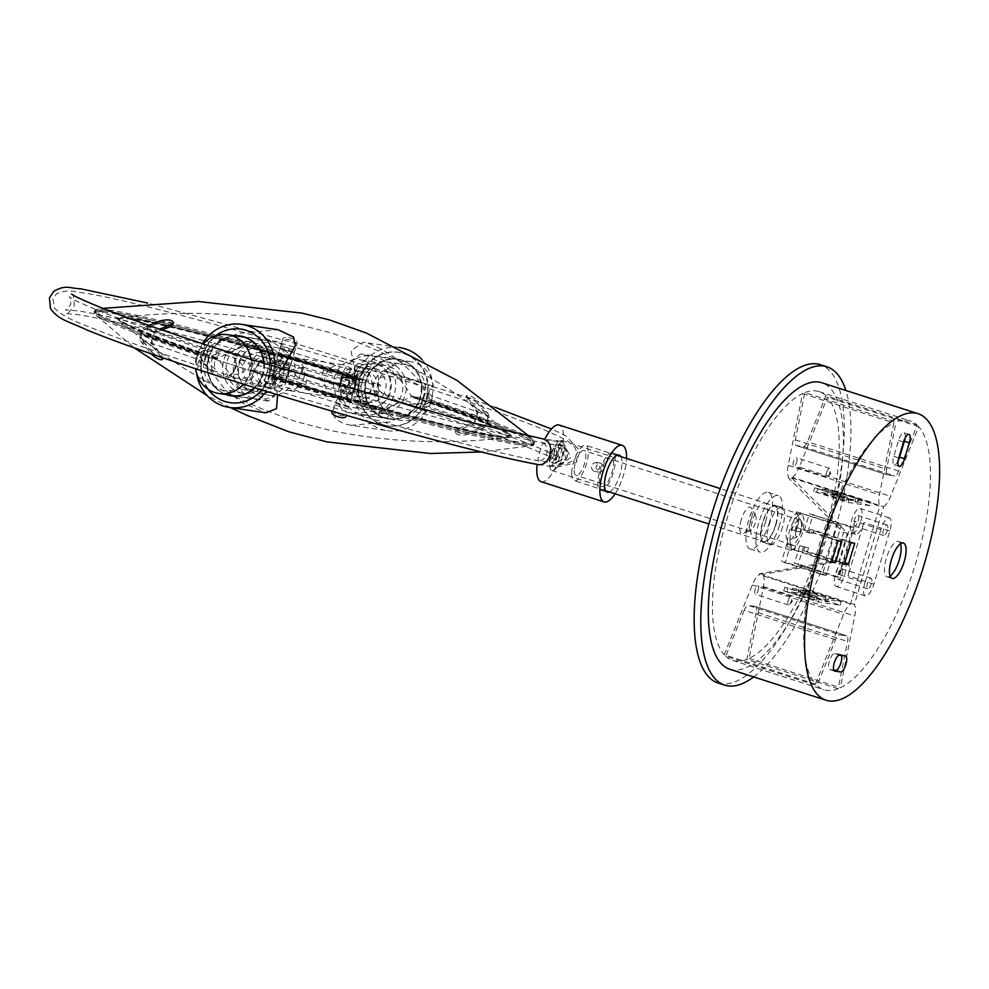 <?xml version="1.0" encoding="UTF-8"?>
<svg xmlns="http://www.w3.org/2000/svg" width="989" height="989" viewBox="0 0 989 989"><rect width="100%" height="100%" fill="white"/><g stroke="black" fill="none" stroke-linecap="round" stroke-linejoin="round"><path stroke-width="0.74" stroke-dasharray="4.95 3.71" d="M796.293 529.004A7.702 2.658 -72.2 0 1 801.98 522.674A7.702 2.658 -72.2 0 1 801.486 530.203A7.702 2.658 -72.2 0 1 797.493 536.607A7.702 2.658 -72.2 0 1 796.293 529.004M787.504 526.544A13.933 4.809 107.8 0 0 789.667 540.315A13.933 4.809 107.8 0 0 797.134 527.965A13.933 4.809 107.8 0 0 797.789 515.096A13.933 4.809 107.8 0 0 787.504 526.544M750.045 522.204A7.702 2.658 -72.2 0 1 755.732 515.875A7.702 2.658 -72.2 0 1 755.237 523.404A7.702 2.658 -72.2 0 1 751.244 529.807A7.702 2.658 -72.2 0 1 750.045 522.204M741.256 519.744A13.933 4.809 107.8 0 0 743.419 533.528A13.933 4.809 107.8 0 0 750.886 521.166A13.933 4.809 107.8 0 0 751.541 508.297A13.933 4.809 107.8 0 0 741.256 519.744M775.932 524.85A19.508 6.738 107.8 0 0 775.166 505.292A19.508 6.738 107.8 0 0 762.779 521.796A19.508 6.738 107.8 0 0 763.211 542.417A19.508 6.738 107.8 0 0 775.932 524.85M782.571 526.976A19.508 6.738 -72.2 0 1 769.85 544.556A19.508 6.738 -72.2 0 1 769.417 523.923A19.508 6.738 -72.2 0 1 781.804 507.419A19.508 6.738 -72.2 0 1 782.571 526.976M717.977 682.991A167.178 57.733 107.8 0 0 827.002 532.354A167.178 57.733 107.8 0 0 820.413 364.706M753.68 676.933A167.178 57.733 107.8 0 0 833.64 534.48A167.178 57.733 107.8 0 0 845.879 390.47M775.611 524.8A18.581 6.416 -72.2 0 1 763.496 541.539A18.581 6.416 -72.2 0 1 763.088 521.883A18.581 6.416 -72.2 0 1 774.881 506.17A18.581 6.416 -72.2 0 1 775.611 524.8M765.659 521.599A18.581 6.416 107.8 0 0 764.93 502.968A18.581 6.416 107.8 0 0 753.124 518.681A18.581 6.416 107.8 0 0 753.544 538.337A18.581 6.416 107.8 0 0 765.659 521.599M779.468 525.369A29.719 10.261 -72.2 0 1 760.084 552.146A29.719 10.261 -72.2 0 1 759.416 520.709A29.719 10.261 -72.2 0 1 778.294 495.563A29.719 10.261 -72.2 0 1 779.468 525.369M769.516 522.155A29.719 10.261 -72.2 0 1 750.132 548.944A29.719 10.261 -72.2 0 1 749.464 517.507A29.719 10.261 -72.2 0 1 768.342 492.361A29.719 10.261 -72.2 0 1 769.516 522.155M574.164 470.282A13.005 4.488 107.8 0 0 576.031 475.35A13.005 4.488 107.8 0 0 584.289 464.348A13.005 4.488 107.8 0 0 583.992 450.588A13.005 4.488 107.8 0 0 577.712 456.708A13.005 4.488 107.8 0 0 574.164 470.282M789.902 539.722A13.005 4.488 -72.2 0 1 793.45 526.136A13.005 4.488 -72.2 0 1 799.73 520.016A13.005 4.488 -72.2 0 1 800.014 533.776A13.005 4.488 -72.2 0 1 791.756 544.778A13.005 4.488 -72.2 0 1 789.902 539.722M571.667 473.422A18.581 6.416 107.8 0 0 574.325 480.654A18.581 6.416 107.8 0 0 586.118 464.929A18.581 6.416 107.8 0 0 585.698 445.285A18.581 6.416 107.8 0 0 576.723 454.025A18.581 6.416 107.8 0 0 571.667 473.422M787.392 542.85A18.581 6.416 107.8 0 0 790.05 550.082A18.581 6.416 107.8 0 0 801.844 534.369A18.581 6.416 107.8 0 0 801.436 514.713A18.581 6.416 107.8 0 0 792.461 523.453A18.581 6.416 107.8 0 0 787.392 542.85M239.585 392.472A26.011 24.366 -81.6 0 0 243.269 393.325A26.011 24.366 -81.6 0 0 270.788 373.125A26.011 24.366 -81.6 0 0 254.507 342.726A26.011 24.366 -81.6 0 0 250.835 341.873A26.011 24.366 -81.6 0 0 223.304 362.073A26.011 24.366 -81.6 0 0 239.585 392.472M240.648 388.924A22.29 20.88 98.4 0 1 226.704 362.864A22.29 20.88 98.4 0 1 250.291 345.544A22.29 20.88 98.4 0 1 253.444 346.274A22.29 20.88 98.4 0 1 267.401 372.334A22.29 20.88 98.4 0 1 243.801 389.654A22.29 20.88 98.4 0 1 240.648 388.924M252.207 390.618A22.29 20.88 98.4 0 1 238.262 364.558A22.29 20.88 98.4 0 1 261.85 347.238A22.29 20.88 98.4 0 1 265.003 347.98A22.29 20.88 98.4 0 1 278.96 374.04A22.29 20.88 98.4 0 1 255.372 391.347A22.29 20.88 98.4 0 1 252.207 390.618M253.814 385.29A16.714 15.663 98.4 0 1 243.343 365.745A16.714 15.663 98.4 0 1 261.047 352.752A16.714 15.663 98.4 0 1 263.408 353.308A16.714 15.663 98.4 0 1 273.866 372.853A16.714 15.663 98.4 0 1 256.176 385.834A16.714 15.663 98.4 0 1 253.814 385.29M267.945 387.367A16.714 15.663 98.4 0 1 257.474 367.821A16.714 15.663 98.4 0 1 275.177 354.828A16.714 15.663 98.4 0 1 277.538 355.385A16.714 15.663 98.4 0 1 288.009 374.93A16.714 15.663 98.4 0 1 270.306 387.911A16.714 15.663 98.4 0 1 267.945 387.367M265.806 394.475A24.144 22.623 98.4 0 1 250.699 366.239A24.144 22.623 98.4 0 1 276.252 347.485A24.144 22.623 98.4 0 1 279.664 348.276A24.144 22.623 98.4 0 1 294.784 376.512A24.144 22.623 98.4 0 1 269.231 395.266A24.144 22.623 98.4 0 1 265.806 394.475M254.247 392.769A24.144 22.623 98.4 0 1 239.128 364.545A24.144 22.623 98.4 0 1 264.693 345.779A24.144 22.623 98.4 0 1 268.106 346.583A24.144 22.623 98.4 0 1 283.225 374.806A24.144 22.623 98.4 0 1 257.672 393.573A24.144 22.623 98.4 0 1 254.247 392.769M252.652 398.097A29.719 27.853 98.4 0 1 234.047 363.359A29.719 27.853 98.4 0 1 265.497 340.265A29.719 27.853 98.4 0 1 269.713 341.254A29.719 27.853 98.4 0 1 288.306 375.993A29.719 27.853 98.4 0 1 256.856 399.086A29.719 27.853 98.4 0 1 252.652 398.097M374.472 412.289A26.011 24.366 98.4 0 1 358.191 381.89A26.011 24.366 98.4 0 1 385.722 361.69A26.011 24.366 98.4 0 1 389.394 362.555A26.011 24.366 98.4 0 1 405.675 392.954A26.011 24.366 98.4 0 1 378.157 413.155A26.011 24.366 98.4 0 1 374.472 412.289M375.536 408.741A22.29 20.88 98.4 0 1 361.591 382.681A22.29 20.88 98.4 0 1 385.178 365.374A22.29 20.88 98.4 0 1 388.331 366.103A22.29 20.88 98.4 0 1 402.288 392.163A22.29 20.88 98.4 0 1 378.688 409.471A22.29 20.88 98.4 0 1 375.536 408.741M376.772 364.409A22.29 20.88 98.4 0 1 390.729 390.457A22.29 20.88 98.4 0 1 367.129 407.777A22.29 20.88 98.4 0 1 363.977 407.048A22.29 20.88 98.4 0 1 350.019 380.988A22.29 20.88 98.4 0 1 373.619 363.668A22.29 20.88 98.4 0 1 376.772 364.409M365.571 401.707A16.714 15.663 98.4 0 1 355.113 382.174A16.714 15.663 98.4 0 1 372.804 369.181A16.714 15.663 98.4 0 1 375.165 369.738A16.714 15.663 98.4 0 1 385.636 389.27A16.714 15.663 98.4 0 1 367.945 402.263A16.714 15.663 98.4 0 1 365.571 401.707M361.034 367.661A16.714 15.663 98.4 0 1 371.505 387.194A16.714 15.663 98.4 0 1 353.815 400.186A16.714 15.663 98.4 0 1 351.441 399.63A16.714 15.663 98.4 0 1 340.982 380.097A16.714 15.663 98.4 0 1 358.673 367.104A16.714 15.663 98.4 0 1 361.034 367.661M349.315 406.739A24.144 22.623 98.4 0 1 334.195 378.515A24.144 22.623 98.4 0 1 359.749 359.749A24.144 22.623 98.4 0 1 363.173 360.552A24.144 22.623 98.4 0 1 378.293 388.776A24.144 22.623 98.4 0 1 352.727 407.542A24.144 22.623 98.4 0 1 349.315 406.739M360.874 408.445A24.144 22.623 98.4 0 1 345.754 380.209A24.144 22.623 98.4 0 1 371.32 361.455A24.144 22.623 98.4 0 1 374.732 362.246A24.144 22.623 98.4 0 1 389.851 390.482A24.144 22.623 98.4 0 1 364.298 409.236A24.144 22.623 98.4 0 1 360.874 408.445M359.279 413.773A29.719 27.853 98.4 0 1 340.673 379.034A29.719 27.853 98.4 0 1 372.124 355.941A29.719 27.853 98.4 0 1 376.327 356.918A29.719 27.853 98.4 0 1 394.932 391.656A29.719 27.853 98.4 0 1 363.482 414.75A29.719 27.853 98.4 0 1 359.279 413.773M598.815 472.037L599.458 472.186C605.491 469.973 605.936 466.969 600.793 463.149C595.279 464.978 594.624 467.933 598.815 472.037M593.882 471.308C589.815 467.228 590.482 464.274 595.86 462.419C601.127 466.264 600.682 469.268 594.537 471.456L593.882 471.308M553.902 455.311L549.958 462.011A10.014 3.462 -72.2 0 1 549.859 459.823A10.014 3.462 -72.2 0 1 550.885 454.198A10.014 3.462 -72.2 0 1 553.692 447.93A10.014 3.462 -72.2 0 1 554.532 446.781L553.902 455.311M556.992 456.349C557.623 448.512 558.352 444.556 559.181 444.457L564.694 448.895L565.461 459.02L557.672 465.436L552.06 465.745L556.992 456.349M558.736 447.399A10.014 3.462 -72.2 0 1 554.174 462.629C561.95 463.631 565.968 450.242 558.736 447.399L563.384 451.491C564.459 455.261 563.507 458.426 560.528 461.01A15.787 5.452 107.8 0 0 563.384 451.491M550.168 459.489L553.024 449.97A15.787 5.452 107.8 0 0 550.168 459.489L549.958 462.011L549.859 459.823M553.024 449.97L553.692 447.93M560.528 461.01L554.174 462.629M544.593 439.623L563.1 442.343A29.719 10.261 107.8 0 0 559.242 425.06M541.032 481.643A29.719 10.261 107.8 0 0 541.613 481.779A29.719 10.261 107.8 0 0 555.682 467.08L537.175 464.36M552.245 470.591A15.787 5.452 107.8 0 0 557.845 466.116C567.599 461.504 569.615 454.816 563.866 446.064A15.787 5.452 107.8 0 0 561.616 440.464A15.787 5.452 107.8 0 0 555.731 444.815A15.787 5.452 107.8 0 0 555.707 444.865L555.707 444.865C557.858 453.308 555.855 459.996 549.686 464.917A15.787 5.452 107.8 0 0 551.936 470.517A15.787 5.452 107.8 0 0 552.245 470.591M549.686 464.917C549.711 466.276 552.431 466.672 557.845 466.116M563.866 446.064C559.428 443.282 556.708 442.887 555.707 444.865L555.731 444.815M615.133 493.783A29.719 10.261 107.8 0 0 626.519 458.426M563.1 442.343L570.789 457.462L557.03 467.278L555.682 467.08M609.459 491.966A19.508 6.738 107.8 0 0 619.609 475.709A19.508 6.738 107.8 0 0 620.845 456.597M600.966 490.161A19.508 6.738 107.8 0 0 613.143 473.039A19.508 6.738 107.8 0 0 612.537 452.95A19.508 6.738 107.8 0 0 612.154 452.863A19.508 6.738 107.8 0 0 599.977 469.985A19.508 6.738 107.8 0 0 600.583 490.074A19.508 6.738 107.8 0 0 600.966 490.161M611.091 456.411A15.787 5.452 107.8 0 0 601.238 470.269A15.787 5.452 107.8 0 0 601.72 486.539A15.787 5.452 107.8 0 0 602.029 486.613A15.787 5.452 107.8 0 0 611.894 472.754A15.787 5.452 107.8 0 0 611.4 456.485A15.787 5.452 107.8 0 0 611.091 456.411M203.487 362.852A26.011 24.366 -81.6 0 0 223.996 390.494A26.011 24.366 -81.6 0 0 248.845 377.452C239.758 379.01 230.796 378.367 221.956 375.523C213.439 372.655 207.282 368.427 203.487 362.852L206.713 352.084C213.241 350.155 220.547 350.551 228.632 353.283C238.003 356.275 245.816 360.75 252.071 366.684A26.011 24.366 -81.6 0 0 235.246 339.895A26.011 24.366 -81.6 0 0 231.562 339.042A26.011 24.366 -81.6 0 0 206.713 352.084M252.071 366.684L248.845 377.452M201.509 370.714L219.546 376.537M243.479 384.165C247.238 384.783 251.058 381.198 254.939 373.397C255.966 364.817 254.618 360.157 250.897 359.427M203.215 343.9L203.858 344.11L203.091 344.048C205.366 344.308 204.958 348.4 201.843 356.312C200.038 364.78 197.985 368.946 195.661 368.786L195.661 368.786M380.135 377.575C388.974 375.981 397.937 376.624 407.023 379.492C416.888 383.238 423.045 387.465 425.505 392.176L422.266 402.943C415.949 404.897 408.642 404.501 400.347 401.744C389.233 397.813 381.42 393.35 376.908 388.343L380.135 377.575A26.011 24.366 98.4 0 1 404.983 364.521A26.011 24.366 98.4 0 1 408.667 365.386A26.011 24.366 98.4 0 1 425.505 392.176M71.653 294.042C73.038 293.053 73.915 296.861 74.299 305.453C69.255 312.413 66.424 315.095 65.806 313.525L76.957 314.539C97.503 317.617 132.427 325.641 181.729 338.597C243.306 354.927 308.519 373.904 377.365 395.538L425.629 410.991C423.663 410.447 424.17 406.355 427.149 398.715C428.905 390.568 430.883 386.378 433.071 386.143L385.314 370.776C381.47 370.467 377.711 374.077 374.04 381.618C372.977 389.864 374.25 394.537 377.86 395.612L425.122 410.905C465.448 424.194 497.863 435.617 522.353 445.161C543.715 453.753 555.373 459.032 557.326 460.985C555.942 461.962 555.064 458.154 554.693 449.575C559.725 442.615 562.556 439.92 563.174 441.502L544.754 439.301M422.266 402.943A26.011 24.366 98.4 0 1 397.43 415.986A26.011 24.366 98.4 0 1 376.908 388.343M433.071 386.143L385.314 370.776M379.059 415.615C376.5 416.295 394.549 420.004 384.622 417.494L378.75 415.652L379.838 412.054L388.59 414.688L379.838 412.054M388.59 414.688L387.503 418.285L384.622 417.494M385.562 370.788A29.719 27.853 98.4 0 1 410.027 361.504A29.719 27.853 98.4 0 1 414.23 362.493A29.719 27.853 98.4 0 1 433.306 386.167M425.851 411.041A29.719 27.853 98.4 0 1 401.386 420.325A29.719 27.853 98.4 0 1 378.095 395.662M562.543 446.027L542.998 443.146A29.719 10.261 107.8 0 0 537.732 460.676L557.289 463.557A29.719 10.261 107.8 0 0 562.543 446.027C571.729 450.007 567.105 465.473 557.289 463.557L557.771 463.606C562.222 465.003 567.439 463.915 573.41 460.318C575.487 459.811 578.108 451.726 574.584 447.09L568.613 441.7C561.196 437.039 547.004 430.697 526.049 422.686C422.587 381.952 143.442 300.297 80.196 292.484C71.455 290.197 63.617 290.618 56.707 293.745L52.986 298.888L54.296 307.777C59.513 313.847 70.874 320.115 88.404 326.593C113.673 336.866 149.45 349.636 195.723 364.904L195.389 364.743C197.281 365.225 198.999 362.357 200.544 356.127C202.658 350.168 202.696 347.201 200.656 347.213L251.874 363.458C336.483 390.148 432.329 417.321 494.154 432.144C535.568 441.799 558.736 446.15 563.656 445.186C563.236 444.209 561.443 446.027 558.241 450.638C558.365 456.25 558.872 458.76 559.762 458.167C556.189 454.668 534.456 445.544 494.549 430.796C443.097 412.326 380.592 392.089 307.035 370.096C207.134 340.241 111.411 315.602 77.488 310.855L65.323 309.841C65.744 310.818 67.549 309.001 70.738 304.377C70.615 298.765 70.108 296.255 69.23 296.848C70.788 298.629 80.974 303.388 99.765 311.139C124.391 320.955 158.277 332.984 201.435 347.226L200.656 347.213A29.719 27.853 -81.6 0 0 195.389 364.743L235.481 377.761L228.743 375.61L229.794 375.35M542.998 443.146C551.021 446.979 546.373 462.432 537.732 460.676M538.956 460.911C487.911 451.948 358.846 416.74 246.187 381.148L245.915 381A29.719 27.853 -81.6 0 0 251.169 363.47C253.765 363.643 254.593 366.894 253.654 373.212C250.934 379.071 248.35 381.667 245.915 381L235.481 377.761M234.072 357.845A13.005 12.177 -81.6 0 1 228.743 375.61L231.216 374.04C237.459 375.004 241.984 373.793 244.802 370.418C244.74 366.56 241.625 363.062 235.444 359.947L234.294 357.882M212.487 370.368A13.005 12.177 -81.6 0 1 217.815 352.603L219.36 354.767C214.539 354.025 211.003 355.372 208.741 358.822C208.395 362.58 210.533 365.93 215.145 368.86L212.487 370.368L205.415 368.081M219.36 354.767A11.633 10.891 -81.6 0 0 215.145 368.86M231.216 374.04A11.633 10.891 -81.6 0 0 235.444 359.947M302.683 367.302L298.666 378.527L301.818 373.038C303.054 369.713 303.351 367.797 302.683 367.302M368.971 372.532A13.005 12.177 -81.6 0 0 367.129 372.099A13.005 12.177 -81.6 0 0 353.184 383.2A13.005 12.177 -81.6 0 0 363.346 397.838A13.005 12.177 -81.6 0 0 377.106 387.737A13.005 12.177 -81.6 0 0 368.971 372.532M347.127 375.202A13.005 12.177 98.4 0 1 358.129 370.776A13.005 12.177 98.4 0 1 359.971 371.209A13.005 12.177 98.4 0 1 368.378 382.038L347.127 375.202L351.627 375.857A13.005 12.177 -81.6 0 0 348.598 385.821L344.098 385.154L365.423 392.015L369.923 392.682A13.005 12.177 -81.6 0 0 372.878 382.706L368.378 382.038M365.423 392.015A13.005 12.177 98.4 0 1 354.346 396.515A13.005 12.177 98.4 0 1 344.098 385.154M351.627 375.857L343.987 373.409L340.995 383.373L348.598 385.821M323.428 370.381L320.448 380.345L324.503 381.655A16.714 15.663 -81.6 0 0 335.382 397.281A16.714 15.663 -81.6 0 0 337.756 397.825A16.714 15.663 -81.6 0 0 352.912 390.803A16.714 15.663 -81.6 0 0 355.867 380.827A16.714 15.663 -81.6 0 0 342.614 364.743A16.714 15.663 -81.6 0 0 327.507 371.703A16.714 15.663 -81.6 0 0 324.503 381.655L357.041 392.126L360.033 382.162L323.428 370.381L343.987 373.409M360.033 382.162L380.58 385.178L372.878 382.706M320.448 380.345L340.995 383.373M369.923 392.682L377.6 395.155L380.58 385.178M357.041 392.126L377.6 395.155M260.02 382.496A13.005 12.177 98.4 0 1 251.874 367.29A13.005 12.177 98.4 0 1 265.633 357.19A13.005 12.177 98.4 0 1 275.807 371.827A13.005 12.177 98.4 0 1 261.862 382.916A13.005 12.177 98.4 0 1 260.02 382.496M260.602 372.927A13.005 12.177 -81.6 0 0 269.008 383.806A13.005 12.177 -81.6 0 0 270.85 384.239A13.005 12.177 -81.6 0 0 281.89 379.776L260.602 372.927L256.102 372.26A13.005 12.177 98.4 0 1 259.093 362.308L284.881 369.824L280.382 369.169A13.005 12.177 98.4 0 1 277.402 379.121L281.89 379.776M284.881 369.824A13.005 12.177 -81.6 0 0 274.633 358.513A13.005 12.177 -81.6 0 0 263.581 362.975M256.102 372.26L248.499 369.812L251.478 359.86L259.093 362.308M269.057 372.828L273.112 374.139A16.714 15.663 98.4 0 1 276.092 364.187L272.037 362.889L269.057 372.828L248.499 369.812M305.564 384.585L308.543 374.633L304.488 373.323A16.714 15.663 98.4 0 1 301.497 383.275L273.112 374.139A16.714 15.663 98.4 0 0 284.004 389.728A16.714 15.663 98.4 0 0 286.365 390.272A16.714 15.663 98.4 0 0 301.497 383.275L305.564 384.585L285.005 381.569L277.402 379.121M308.543 374.633L287.997 371.617L285.005 381.569M272.037 362.889L251.478 359.86M280.382 369.169L287.997 371.617M276.092 364.187L304.488 373.323A16.714 15.663 98.4 0 0 291.223 357.19A16.714 15.663 98.4 0 0 276.092 364.187M207.962 389.209A37.149 34.813 98.4 0 1 200.73 369.478L201.113 366.115C201.126 362.629 199.803 360.317 197.17 359.168L150.958 342.973A7.43 4.797 -70.7 0 1 150.946 342.899L140.228 339.14A9.284 5.996 109.3 0 0 141.625 342.454L150.662 353.283L151.243 351.318L142.601 340.958A7.43 4.797 -70.7 0 1 141.847 333.899A7.43 4.797 -70.7 0 1 146.471 328.088L159.798 322.822L160.379 320.856M200.73 369.478L201.62 357.486L197.404 354.198L140.487 334.245A7.43 4.797 109.3 0 0 140.228 339.14M140.487 334.245L140.858 332.984L197.788 352.937L202.98 352.925L208.803 342.553A37.149 34.813 98.4 0 1 215.825 335.654M148.845 325.418L146.459 326.37A9.284 5.996 109.3 0 0 143.442 328.571L143.442 328.558A7.43 4.797 109.3 0 0 140.858 332.984M201.62 357.486L202.98 352.949M269.49 365.077L269.354 374.312L267.994 378.849L262.159 389.246A37.149 34.813 98.4 0 1 261.665 389.876M225.801 394.512A30.276 28.372 98.4 0 1 207.418 361.776A30.276 28.372 98.4 0 1 234.442 335.704M263.828 363.309A30.276 28.372 98.4 0 1 254.766 387.725M143.442 328.558L200.359 348.511C203.116 349.265 205.44 348.215 207.331 345.384L208.803 342.553M269.367 374.312L275.115 377.823L350.699 400.52L352.121 395.798L276.561 373.038C273.026 371.765 271.122 369.354 270.825 365.819L270.244 362.32M270.825 365.819L270.541 371.221L267.599 370.282L264.397 380.938L267.339 381.89A37.149 34.813 98.4 0 1 230.721 402.746A37.149 34.813 98.4 0 1 201.719 360.762L204.896 350.106A37.149 34.813 98.4 0 1 241.526 329.238A37.149 34.813 98.4 0 1 270.541 371.221L267.685 381.989L264.607 386.551C266.795 383.769 269.713 382.817 273.36 383.695L348.944 406.392L350.316 401.781L274.732 379.084L268.007 378.874M204.636 350.007L207.863 351.058L204.896 350.106L207.331 345.384M151.243 351.318C156.571 356.374 160.515 358.426 163.074 357.486L161.961 355.076L161.664 357.4M150.958 342.973L152.553 337.657A7.43 4.797 109.3 0 0 153.32 344.716L161.961 355.076M161.912 329.98L157.189 331.847A7.43 4.797 109.3 0 0 152.553 337.657L154.16 332.329A9.284 5.996 -70.7 0 1 157.164 330.128L159.575 329.176M172.914 324.689C171.53 321.709 167.153 321.091 159.798 322.822M161.38 357.041L152.343 346.212A9.284 5.996 109.3 0 1 150.946 342.899M154.16 332.329L143.442 328.571M201.113 366.115L201.707 360.762L204.661 361.714L201.435 360.664M204.661 361.714L207.863 351.046L204.661 361.714M227.445 394.957A30.276 28.372 -81.6 0 0 231.723 395.946A30.276 28.372 -81.6 0 0 264.199 370.121A30.276 28.372 -81.6 0 0 240.537 336.037A30.276 28.372 -81.6 0 0 208.481 359.563A30.276 28.372 -81.6 0 0 227.445 394.957M352.121 395.798L353.778 390.408M350.699 400.52L350.316 401.781M353.79 390.42L348.944 406.392M262.159 389.246L264.607 386.551M355.249 385.673C356.992 381.012 342.132 376.574 341.007 381.433L341.601 379.467M337.917 391.459L341.007 381.433M331.871 411.881L332.081 411.164M332.465 409.928C331.018 413.612 345.903 418.087 346.694 414.206L346.348 415.343M339.511 386.242L337.892 391.533M334.715 402.103L348.944 406.38M267.685 381.989L264.397 380.938L267.599 370.282L270.887 371.332M364.545 354.816C385.611 363.544 401.138 377.254 411.14 395.934L420.387 397.776A30.09 28.199 -81.6 0 0 397.875 359.353A30.09 28.199 -81.6 0 0 366.61 380.468L357.388 378.626L352.677 359.786L360.725 353.889L364.545 354.816M263.655 363.26A30.09 28.199 98.4 0 1 262.369 374.547L271.876 375.461L288.046 356.497L288.973 348.697L277.007 341.588L246.99 344.357L217.184 358.513L208.605 357.252A30.09 28.199 98.4 0 1 235.444 335.852M202.485 343.665A41.983 39.337 -81.6 0 0 197.985 353.827L208.605 357.252A30.09 28.199 -81.6 0 0 226.79 394.66A30.09 28.199 -81.6 0 1 208.605 357.252L197.985 353.827L199.123 354L199.432 352.64L237.484 333.516L278.045 329.72M271.876 375.461A203.61 11.003 16.7 0 0 508.606 433.85A203.61 11.003 16.7 0 0 411.14 395.934L411.807 396.515A205.885 11.126 -163.3 0 1 498.431 436.705A205.885 11.126 -163.3 0 1 270.949 375.808L262.369 374.547A30.09 28.199 -81.6 0 1 254.569 387.663A30.09 28.199 -81.6 0 0 262.369 374.547L274.126 378.132A229.065 12.375 16.7 0 0 519.138 443.369A229.065 12.375 16.7 0 0 429.869 401.027L420.387 397.776A30.09 28.199 98.4 0 1 389.122 418.891A30.09 28.199 98.4 0 1 366.61 380.468L354.853 376.883A229.065 12.375 16.7 0 0 109.853 311.646A229.065 12.375 16.7 0 0 199.123 354L198.616 355.335L225.813 390.544L243.479 403.364L265.831 412.796M399.605 347.584A41.983 39.337 98.4 0 0 355.991 377.056L366.61 380.468L357.388 378.626A203.61 11.003 16.7 0 0 121.412 317.692A203.61 11.003 16.7 0 0 218.124 358.154M282.174 368.996L274.398 376.772L274.126 378.132A229.065 12.375 16.7 0 0 519.138 443.369A229.065 12.375 16.7 0 0 429.869 401.027L430.363 399.692C418.792 373.904 392.2 351.96 368.489 343.529L363.148 342.231L351.144 350.774L355.397 375.56L354.853 376.883A229.065 12.375 16.7 0 0 109.853 311.646A229.065 12.375 16.7 0 0 199.123 354C145.408 335.914 111.98 323.057 98.801 315.417L94.573 311.547L96.835 309.347A229.399 12.387 -163.3 0 1 355.397 375.56M421.784 359.378A41.983 39.337 98.4 0 1 431.006 401.188L420.387 397.776L411.807 396.515A205.885 11.126 -163.3 0 1 498.431 436.705A205.885 11.126 -163.3 0 1 270.949 375.808L276.351 394.376L268.254 401.126L238.905 384.882L217.84 359.094L208.605 357.252L272.989 377.971A41.983 39.337 -81.6 0 0 274.843 366.734M277.625 394.809L273.582 379.455L274.126 378.132L272.989 377.971A41.983 39.337 98.4 0 1 266.35 391.335M358.747 392.695L359.625 380.703L360.985 376.166L366.82 365.769A37.149 34.813 98.4 0 1 398.901 352.368A37.149 34.813 98.4 0 1 428.249 385.549L427.372 397.529L426.012 402.078L420.177 412.462A37.149 34.813 98.4 0 1 388.096 425.876A37.149 34.813 98.4 0 1 358.747 392.695L358.166 389.196C357.857 385.661 355.953 383.262 352.43 381.989L276.858 359.217L273.149 371.283L282.879 338.868L278.663 353.234L354.247 375.931L360.985 376.141M359.625 380.716L353.877 377.192L278.28 354.495L276.858 359.217M278.28 354.495L278.663 353.234M384.808 418.075A30.276 28.372 98.4 0 1 365.856 382.681A30.276 28.372 98.4 0 1 397.899 359.168A30.276 28.372 98.4 0 1 421.561 393.251A30.276 28.372 98.4 0 1 389.097 419.076A30.276 28.372 98.4 0 1 384.808 418.075M291.075 363.569L294.265 352.925L280.035 348.647L355.62 371.332C359.267 372.21 362.184 371.258 364.385 368.464L366.82 365.769M358.166 389.196L358.105 383.695L361.294 373.026L364.385 368.464M361.294 373.026L361.64 373.137A37.149 34.813 98.4 0 1 398.258 352.269A37.149 34.813 98.4 0 1 427.273 394.252L424.318 393.313L421.129 403.969L424.071 404.921A37.149 34.813 98.4 0 1 387.453 425.789A37.149 34.813 98.4 0 1 358.438 383.794L358.105 383.695M427.372 397.529L431.575 400.817L488.504 420.77A7.43 4.797 109.3 0 0 488.751 415.887L478.033 412.129A7.43 4.797 -70.7 0 0 478.021 412.042L431.822 395.847C429.177 394.71 427.866 392.398 427.878 388.9L427.273 394.252M427.878 388.9L428.249 385.549M273.743 369.317L273.73 369.342C271.963 374.003 286.847 378.453 287.972 373.595L287.379 375.56C286.266 380.419 271.369 375.956 273.149 371.295L273.73 369.342M296.527 345.099C297.961 341.415 283.077 336.928 282.298 340.809L282.879 338.856C283.67 334.962 298.554 339.45 297.108 343.134L287.972 373.595M294.265 352.925L297.108 343.134M287.379 375.56L291.1 363.495M361.381 384.746L364.582 374.089L361.393 384.746M384.165 417.988A30.276 28.372 -81.6 0 0 388.454 418.99A30.276 28.372 -81.6 0 0 420.918 393.152A30.276 28.372 -81.6 0 0 397.257 359.069A30.276 28.372 -81.6 0 0 365.213 382.595A30.276 28.372 -81.6 0 0 384.165 417.988M488.751 415.887A9.284 5.996 109.3 0 0 487.354 412.574L478.33 401.744L477.736 403.697L486.378 414.057A7.43 4.797 -70.7 0 1 487.144 421.116A7.43 4.797 -70.7 0 1 482.521 426.927L469.194 432.193L468.601 434.159L482.533 428.657A9.284 5.996 109.3 0 0 485.537 426.444L485.537 426.457A7.43 4.797 109.3 0 0 488.121 422.031L431.204 402.078L426.012 402.103M488.504 420.77L488.121 422.031M420.177 412.462L421.66 409.631C423.539 406.8 425.863 405.762 428.62 406.516L474.831 422.699A9.284 5.996 -70.7 0 1 471.815 424.899L457.882 430.4L458.476 428.447L456.065 430.339C457.45 433.318 461.826 433.936 469.194 432.193M427.285 394.265L424.343 405.008L421.66 409.631M477.736 403.697C472.408 398.654 468.465 396.601 465.906 397.541L467.018 399.952L467.612 397.986L466.499 395.575C469.058 394.636 473.002 396.688 478.33 401.744M478.021 412.042L476.426 417.358A7.43 4.797 109.3 0 0 475.66 410.299L467.018 399.952M468.601 434.159C461.245 435.902 456.869 435.271 455.484 432.304L457.882 430.4M467.612 397.986L476.636 408.816A9.284 5.996 109.3 0 1 478.033 412.129M458.476 428.447L471.802 423.168A7.43 4.797 109.3 0 0 476.426 417.358L474.831 422.699M424.343 405.008L421.116 403.969L424.318 393.313L427.545 394.351M357.103 379.566A203.61 11.003 16.7 0 0 120.374 321.165A203.61 11.003 16.7 0 0 217.84 359.094L217.184 358.513A205.885 11.126 -163.3 0 1 130.56 318.31A205.885 11.126 -163.3 0 1 358.043 379.207L357.103 379.566C341.737 393.993 331.488 405.255 347.275 412.376L351.973 413.439L381.977 410.67L411.807 396.515M387.391 430.66A41.983 39.337 -81.6 0 0 431.006 401.188L429.869 401.027L429.56 402.387L389.938 421.932L350.947 425.295L387.391 430.66A41.983 39.337 -81.6 0 1 355.991 377.056L354.853 376.883C251.948 344.852 140.5 315.306 107.43 311.3C86.772 310.052 97.33 311.992 94.153 312.19L95.265 314.601A229.399 12.387 -163.3 0 1 354.594 378.255L354.853 376.883M196.564 373.162A41.983 39.337 98.4 0 1 197.985 353.827L199.123 354M270.949 375.808L271.604 376.401A203.61 11.003 16.7 0 0 507.567 437.336A203.61 11.003 16.7 0 0 410.868 396.861M429.869 401.027L429.881 401.027C483.572 419.113 517 431.97 530.178 439.611L534.419 443.48L532.144 445.68A229.399 12.387 -163.3 0 1 273.582 379.455M350.947 425.295L344.395 423.824C336.359 420.189 332.749 416.493 333.577 412.722C332.836 403.833 339.833 392.349 354.594 378.255M835.482 639.698L744.21 610.312A7.43 2.571 -72.2 0 1 748.277 605.416L839.55 634.79L846.683 635.84A7.43 2.571 -72.2 0 1 846.831 635.878A7.43 2.571 -72.2 0 1 847.585 641.465L838.116 688.74A141.18 48.745 -72.2 0 1 823.849 689.753A141.18 48.745 -72.2 0 1 816.988 685.637L835.482 639.698A7.43 2.571 -72.2 0 1 839.55 634.79M744.21 610.312L725.716 656.263L816.988 685.637M846.683 635.84L755.411 606.467A7.43 2.571 -72.2 0 1 755.559 606.492A7.43 2.571 -72.2 0 1 756.313 612.092L847.585 641.465M841.441 655.423A8.357 2.88 107.8 0 0 840.576 654.434A8.357 2.88 107.8 0 0 840.415 654.397L834.629 653.544A8.357 2.88 107.8 0 0 829.412 660.887A8.357 2.88 107.8 0 0 829.672 669.491A8.357 2.88 107.8 0 0 829.833 669.528L833.776 670.109M838.116 688.74L746.843 659.366L756.313 612.092M917.211 425.097L825.939 395.724L807.444 441.663A7.43 2.571 -72.2 0 1 803.377 446.571L796.244 445.52A7.43 2.571 -72.2 0 1 796.108 445.483A7.43 2.571 -72.2 0 1 795.341 439.882L804.811 392.608L896.083 421.994A141.18 48.745 -72.2 0 1 910.35 420.98A141.18 48.745 -72.2 0 1 917.211 425.097L898.717 471.036A7.43 2.571 -72.2 0 1 894.649 475.944L887.516 474.893A7.43 2.571 -72.2 0 1 887.38 474.856A7.43 2.571 -72.2 0 1 886.614 469.256L896.083 421.994M905.059 438.201A8.357 2.88 107.8 0 0 904.045 432.811A8.357 2.88 107.8 0 0 898.593 440.352L893.796 456.337A8.357 2.88 107.8 0 0 894.118 464.719A8.357 2.88 107.8 0 0 898.086 460.936M822.366 488.962L847.338 497.183L814.652 487.837L849.155 498.938L848.092 502.486L813.588 491.385L846.263 500.743L821.303 492.522L822.366 488.962L828.794 489.914L858.452 498.827L833.282 490.569L836.496 491.038L835.433 494.599L869.937 505.7L871 502.14L836.496 491.038M846.263 500.743L847.338 497.183M843.704 500.36L844.767 496.812M816.803 491.854L817.866 488.306M813.588 491.385L814.652 487.837M848.092 502.486L869.937 505.7M821.303 492.522L827.719 493.462L857.389 502.375L832.219 494.117L835.433 494.599M832.219 494.117L833.282 490.569M857.389 502.375L858.452 498.827M854.817 501.992L855.893 498.444M827.719 493.462L828.794 489.914M871 502.14L849.155 498.938M791.447 592.003L816.419 600.236L783.745 590.878L818.249 601.98L840.081 605.194L805.578 594.08L802.376 593.61L827.546 601.868L797.876 592.955L791.447 592.003L792.51 588.455L798.939 589.395L826.038 597.937L803.439 590.062L806.653 590.532L841.144 601.633L819.312 598.432L818.249 601.98M819.312 598.432L784.809 587.318L817.483 596.676L816.419 600.236M817.483 596.676L792.51 588.455M814.911 596.305L813.848 599.853M788.023 587.8L786.96 591.348M784.809 587.318L783.745 590.878M803.439 590.062L802.376 593.61M805.578 594.08L806.653 590.532M828.609 598.308L827.546 601.868M826.038 597.937L824.974 601.485M798.939 589.395L797.876 592.955M840.081 605.194L841.144 601.633M808.569 547.918L799.742 545.743L808.569 547.918L807.506 551.466L843.345 563.001L854.014 527.471L809.336 513.773L804.008 531.538L812.834 533.701L804.008 531.538M795.725 546.027L786.885 543.863L795.725 546.027L794.661 549.575L830.5 561.122L836.904 539.796L797.196 527.693L833.047 539.228L822.378 574.77L781.557 561.628L785.414 562.197L790.743 544.42M796.133 531.254L799.99 531.81L791.151 529.647L796.133 531.254L797.196 527.693M807.852 532.094L813.181 514.329M854.719 543.282L813.898 530.153L812.834 533.701M813.898 530.153L810.04 529.585L845.892 541.119L835.235 576.649L794.402 563.507L798.259 564.076L803.587 546.311M808.977 533.133L810.04 529.585M844.47 564.039L803.649 550.898L804.712 547.35M803.649 550.898L807.506 551.466M799.742 545.743L794.402 563.507M854.014 527.471L850.157 526.902L845.892 541.119L850.874 542.726M850.157 526.902L809.336 513.773M844.655 563.421L843.345 563.001L839.08 577.217L798.259 564.076M838.029 540.835L833.047 539.228L837.312 525.023L796.491 511.882L791.151 529.647M831.625 562.148L790.804 549.019L791.868 545.458M786.885 543.863L781.557 561.628M822.378 574.77L826.235 575.326L830.5 561.122L831.811 561.542M826.235 575.326L785.414 562.197M790.804 549.019L794.661 549.575M841.874 541.403L836.904 539.796L841.157 525.579L796.491 511.882M801.053 528.262L799.99 531.81M795.008 530.215L800.336 512.45M835.235 576.649L839.08 577.217M841.157 525.579L837.312 525.023M850.503 603.97L759.231 574.597L759.515 573.682L835.025 560.961L843.555 532.539L788.295 477.736L788.567 476.822L879.839 506.195L850.503 603.97A16.714 5.773 107.8 0 0 843.568 614.367L815.492 684.104A141.18 48.745 -72.2 0 1 818.286 548.19A141.18 48.745 -72.2 0 1 893.833 422.971L879.468 494.723A16.714 5.773 107.8 0 0 879.839 506.195M792.152 478.305L847.4 533.108L838.882 561.529L763.36 574.238L763.088 575.153L854.36 604.539L883.696 506.764L792.424 477.39L792.152 478.305L788.295 477.736M843.555 532.539L847.4 533.108M835.025 560.961L838.882 561.529M759.515 573.682L763.36 574.238M883.696 506.764A16.714 5.773 107.8 0 0 890.632 496.367L918.707 426.63A141.18 48.745 -72.2 0 1 915.913 562.543A141.18 48.745 -72.2 0 1 840.366 687.763L854.743 616.011A16.714 5.773 107.8 0 0 854.36 604.539M763.088 575.153A16.714 5.773 -72.2 0 1 763.471 586.625L749.093 658.39A141.18 48.745 107.8 0 0 824.641 533.17A141.18 48.745 107.8 0 0 827.434 397.257L799.359 466.993L890.632 496.367M864.893 582.867A13.005 4.488 107.8 0 0 865.4 595.91A13.005 4.488 107.8 0 0 873.88 584.19L889.865 530.883A13.005 4.488 107.8 0 0 889.358 517.853A13.005 4.488 107.8 0 0 880.878 529.572L864.893 582.867L838.993 574.535A13.005 4.488 107.8 0 1 847.474 562.815L844.161 561.752A13.005 4.488 107.8 0 0 835.68 573.459A13.005 4.488 107.8 0 0 836.187 586.502A13.005 4.488 107.8 0 0 844.668 574.782A13.005 4.488 107.8 0 0 844.161 561.752M900.485 543.802A18.581 6.416 107.8 0 0 898.482 541.465A18.581 6.416 107.8 0 0 886.688 557.178A18.581 6.416 107.8 0 0 887.108 576.822A18.581 6.416 107.8 0 0 890.088 576.093M792.424 477.39A16.714 5.773 107.8 0 0 799.359 466.993M729.734 669.219A150.464 51.96 107.8 0 0 827.855 533.64A150.464 51.96 107.8 0 0 821.921 382.768M815.492 684.104L724.22 654.73A141.18 48.745 107.8 0 1 727.014 518.817A141.18 48.745 107.8 0 1 802.561 393.597L788.196 465.349A16.714 5.773 107.8 0 0 788.567 476.822M724.22 654.73L752.295 584.994A16.714 5.773 -72.2 0 1 759.231 574.597M825.939 395.724A141.18 48.745 107.8 0 0 819.077 391.607A141.18 48.745 107.8 0 0 804.811 392.608M755.411 606.467L748.277 605.416M725.716 656.263A141.18 48.745 107.8 0 0 732.577 660.38A141.18 48.745 107.8 0 0 746.843 659.366M796.602 462.259A4.562 1.582 107.8 0 0 796.417 457.684A4.562 1.582 107.8 0 0 793.438 461.801A4.562 1.582 107.8 0 0 793.623 466.375A4.562 1.582 107.8 0 0 796.602 462.259M758.217 590.186A4.562 1.582 107.8 0 0 758.044 585.599A4.562 1.582 107.8 0 0 755.064 589.716A4.562 1.582 107.8 0 0 755.237 594.302A4.562 1.582 107.8 0 0 758.217 590.186M860.665 521.487A13.005 4.488 107.8 0 0 860.146 508.445A13.005 4.488 107.8 0 0 851.888 519.448A13.005 4.488 107.8 0 0 852.184 533.207A13.005 4.488 107.8 0 0 860.665 521.487M858.093 521.104A5.575 1.929 107.8 0 0 857.871 515.516A5.575 1.929 107.8 0 0 854.335 520.239A5.575 1.929 107.8 0 0 854.459 526.136A5.575 1.929 107.8 0 0 858.093 521.104M842.109 574.411A5.575 1.929 107.8 0 0 841.886 568.823A5.575 1.929 107.8 0 0 838.338 573.533A5.575 1.929 107.8 0 0 838.474 579.43A5.575 1.929 107.8 0 0 842.109 574.411M880.878 529.572L854.991 521.24A13.005 4.488 107.8 0 0 855.497 534.27A13.005 4.488 107.8 0 0 863.978 522.551L847.993 575.858A13.005 4.488 107.8 0 0 847.474 562.815M854.991 521.24L838.993 574.535M887.306 530.512A5.575 1.929 -72.2 0 1 883.672 535.531A5.575 1.929 -72.2 0 1 883.548 529.634A5.575 1.929 -72.2 0 1 887.084 524.924A5.575 1.929 -72.2 0 1 887.306 530.512M871.309 583.807A5.575 1.929 -72.2 0 1 867.674 588.826A5.575 1.929 -72.2 0 1 867.551 582.941A5.575 1.929 -72.2 0 1 871.086 578.219A5.575 1.929 -72.2 0 1 871.309 583.807M788.245 600.397A4.562 1.582 -72.2 0 1 791.225 596.28A4.562 1.582 -72.2 0 1 791.855 597.492A4.562 1.582 -72.2 0 1 791.41 600.867A4.562 1.582 -72.2 0 1 789.642 604.366A4.562 1.582 -72.2 0 1 788.431 604.984A4.562 1.582 -72.2 0 1 788.245 600.397M826.631 472.482A4.562 1.582 -72.2 0 1 829.61 468.366A4.562 1.582 -72.2 0 1 830.228 469.577A4.562 1.582 -72.2 0 1 829.783 472.952A4.562 1.582 -72.2 0 1 828.016 476.451A4.562 1.582 -72.2 0 1 826.804 477.057A4.562 1.582 -72.2 0 1 826.631 472.482M802.561 393.597L893.833 422.971M918.707 426.63L827.434 397.257M749.093 658.39L840.366 687.763M197.985 353.827L262.369 374.547M197.17 359.168A7.43 4.797 -70.7 0 1 197.404 354.198M197.788 352.937A7.43 4.797 -70.7 0 1 200.359 348.511M142.601 340.958L153.32 344.716M146.459 326.37L157.164 330.128M141.625 342.454L152.343 346.212M146.471 328.088L157.189 331.847M276.561 373.038L275.115 377.823M274.732 379.084L273.36 383.695M352.566 394.401L338.325 390.123M348.202 408.914L333.973 404.637M353.024 392.831L338.794 388.553M348.697 407.258L334.467 402.993M199.432 352.64A229.399 12.387 -163.3 0 1 96.835 309.347L102.807 308.358M430.363 399.692A229.399 12.387 -163.3 0 1 533.714 440.414A229.399 12.387 -163.3 0 1 274.398 376.772M352.43 381.989L353.877 377.192M354.247 375.931L355.62 371.332M276.425 360.626L290.655 364.904M280.777 346.113L295.019 350.378M275.956 362.197L290.185 366.474M280.283 347.757L294.512 352.035M431.822 395.847A7.43 4.797 -70.7 0 1 431.575 400.817M431.204 402.078A7.43 4.797 -70.7 0 1 428.62 406.516M486.378 414.057L475.66 410.299M482.533 428.657L471.815 424.899M487.354 412.574L476.636 408.816M482.521 426.927L471.802 423.168M217.184 358.513A205.885 11.126 -163.3 0 1 130.56 318.31A205.885 11.126 -163.3 0 1 358.043 379.207M198.616 355.335A229.399 12.387 -163.3 0 1 95.265 314.601L134.244 347.844M429.56 402.387A229.399 12.387 -163.3 0 1 532.144 445.68L481.297 451.961M803.377 446.571L894.649 475.944M898.717 471.036L807.444 441.663M795.341 439.882L886.614 469.256M887.516 474.893L796.244 445.52M763.471 586.625L854.743 616.011M873.88 584.19L847.993 575.858M889.865 530.883L863.978 522.551M840.415 654.397L845.385 655.991M829.833 669.528L834.493 671.036M834.629 653.544L839.612 655.151M893.796 456.337L898.766 457.944M898.593 440.352L903.563 441.947M788.196 465.349L879.468 494.723M752.295 584.994L843.568 614.367M801.98 522.674L797.789 515.096M797.493 536.607L789.667 540.315M755.732 515.875L751.541 508.297M751.244 529.807L743.419 533.528M781.804 507.419L775.166 505.292M769.85 544.556L763.211 542.417M753.544 538.337L763.496 541.539M764.93 502.968L774.881 506.17M750.132 548.944L760.084 552.146M768.342 492.361L778.294 495.563M799.73 520.016L583.992 450.588M791.756 544.778L576.031 475.35M801.436 514.713L720.276 488.591M616.938 455.336L585.698 445.285M790.05 550.082L708.89 523.96M605.552 490.705L574.325 480.654M243.801 389.654L255.372 391.347M250.291 345.544L261.85 347.238M256.176 385.834L270.306 387.911M261.047 352.752L275.177 354.828M257.672 393.573L269.231 395.266M264.693 345.779L276.252 347.485M367.129 407.777L378.688 409.471M373.619 363.668L385.178 365.374M353.815 400.186L367.945 402.263M358.673 367.104L372.804 369.181M352.727 407.542L364.298 409.236M359.749 359.749L371.32 361.455M600.793 463.149L595.86 462.419M599.458 472.186L594.537 471.456M558.674 444.457A13.005 13.005 0 0 0 552.047 465.745M600.583 490.074L607.221 492.213M612.537 452.95L619.176 455.076M551.936 470.517L601.72 486.539M561.616 440.464L611.4 456.485M250.835 341.873L231.562 339.042M243.269 393.325L223.996 390.494M265.497 340.265L244.172 337.138M256.856 399.086L235.53 395.946M557.03 467.278L576.575 462.382L579.962 450.65L565.523 435.617L551.442 428.966M494.735 407.184L460.639 395.353L293.313 342.8L147.682 303.054M363.482 414.75L401.386 420.325M372.124 355.941L410.027 361.504M378.157 413.155L387.045 414.453M388.541 414.675L397.43 415.986M385.722 361.69L404.983 364.521M229.794 375.363A13.005 13.005 0 0 0 235.122 358.735M302.337 367.327L290.902 369.849L298.666 378.527M354.346 396.515L363.346 397.838M358.129 370.776L367.129 372.099M274.633 358.513L265.633 357.19M270.85 384.239L261.862 382.916M342.614 364.743L291.223 357.19M337.756 397.825L286.365 390.272M241.526 329.238L240.883 329.139M230.721 402.746L230.078 402.659M240.537 336.037L239.894 335.939M231.723 395.946L231.08 395.86M357.931 379.183C250.835 345.272 129.893 314.712 121.412 317.692C179.949 310.113 238.905 312.376 298.282 324.491L332.663 333.318L361.22 343.776C415.083 365.745 464.212 395.761 508.606 433.85C501.51 428.361 469.206 415.899 411.684 396.49M397.875 359.353L360.725 353.889M398.678 347.448L363.148 342.231M529.276 436.31L533.714 440.414L534.419 443.492C533.763 443.9 534.542 445.804 513.897 442.54C474.374 436.013 370.059 407.987 274.114 378.132M239.857 336.124L277.007 341.588M398.901 352.368L398.258 352.269M388.096 425.876L387.453 425.789M456.065 430.339L455.484 432.304M466.499 395.575L465.906 397.541M397.899 359.168L397.257 359.069M389.097 419.076L388.454 418.99M271.048 375.832C378.157 409.755 499.086 440.315 507.567 437.336C449.043 444.914 390.086 442.639 330.697 430.524L295.909 421.574L267.895 411.3C213.958 389.32 164.792 359.279 120.374 321.165C127.47 326.667 159.785 339.116 217.296 358.537M351.973 413.439L389.122 418.891M230.301 407.567L207.208 395.649M268.254 401.126L231.105 395.674M755.559 606.492L846.831 635.878M796.108 445.483L887.38 474.856M887.084 524.924L857.871 515.516M883.672 535.531L854.459 526.136M871.086 578.219L841.886 568.823M867.674 588.826L838.474 579.43M865.4 595.91L836.187 586.502M889.358 517.853L860.146 508.445M855.497 534.27L852.184 533.207M789.642 604.366L792.288 601.423L791.855 597.492M791.225 596.28L758.044 585.599M788.431 604.984L755.237 594.302M828.016 476.451L830.661 473.508L830.228 469.577M829.61 468.366L796.417 457.684M826.804 477.057L793.623 466.375M840.576 654.434L845.546 656.028M829.672 669.491L834.642 671.098M894.118 464.719L899.1 466.326M904.045 432.811L909.015 434.418M887.108 576.822L892.078 578.429M898.482 541.465L903.464 543.06M732.577 660.38L823.849 689.753M819.077 391.607L910.35 420.98"/><path stroke-width="1.48" d="M845.879 390.47A167.178 57.733 107.8 0 0 827.051 366.845L820.413 364.706A167.178 57.733 107.8 0 0 714.243 506.17A167.178 57.733 107.8 0 0 717.977 682.991L724.616 685.13A167.178 57.733 107.8 0 0 753.68 676.933M827.051 366.845A167.178 57.733 107.8 0 0 720.882 508.309A167.178 57.733 107.8 0 0 724.616 685.13M626.519 458.426A29.719 10.261 107.8 0 0 622.304 445.359L559.242 425.06A29.719 10.261 107.8 0 0 544.593 439.623C556.461 444.407 549.464 467.748 537.175 464.36A29.719 10.261 107.8 0 0 541.032 481.643L604.094 501.942A29.719 10.261 107.8 0 0 604.675 502.078A29.719 10.261 107.8 0 0 615.133 493.783M622.304 445.359A29.719 10.261 107.8 0 0 621.722 445.223A29.719 10.261 107.8 0 0 603.166 471.32A29.719 10.261 107.8 0 0 604.094 501.942M537.175 464.36L537.386 464.41C485.364 455.125 356.127 419.806 243.665 384.239L219.546 376.537M620.845 456.597A19.508 6.738 107.8 0 0 619.176 455.076A19.508 6.738 107.8 0 0 618.793 454.989A19.508 6.738 107.8 0 0 606.616 472.124A19.508 6.738 107.8 0 0 607.221 492.213A19.508 6.738 107.8 0 0 607.605 492.299A19.508 6.738 107.8 0 0 609.459 491.966M250.897 359.427L203.091 344.048A29.719 27.853 -81.6 0 1 227.606 334.702A29.719 27.853 -81.6 0 1 231.809 335.679A29.719 27.853 -81.6 0 1 250.897 359.427L464.879 421.017L544.754 439.301M235.53 395.946L218.965 393.511A29.719 27.853 -81.6 0 1 195.661 368.786L237.113 382.174M218.965 393.511A29.719 27.853 -81.6 0 0 243.479 384.165M159.575 329.176L171.097 324.615L173.508 322.723C172.123 319.744 167.747 319.126 160.379 320.856L148.845 325.418M261.665 389.876A37.149 34.813 98.4 0 1 230.078 402.659A37.149 34.813 98.4 0 1 207.962 389.209M215.825 335.654A37.149 34.813 98.4 0 1 240.883 329.139A37.149 34.813 98.4 0 1 270.244 362.32L269.49 365.077M254.766 387.725A30.276 28.372 98.4 0 1 231.08 395.86A30.276 28.372 98.4 0 1 226.802 394.858A30.276 28.372 98.4 0 1 225.801 394.512M234.442 335.704A30.276 28.372 98.4 0 1 239.894 335.939A30.276 28.372 98.4 0 1 263.828 363.309M171.097 324.615L170.516 326.58L172.914 324.689L173.508 322.723M161.664 357.4L162.493 359.452C160.218 360.453 156.41 358.562 151.07 353.753M170.516 326.58L161.912 329.98M346.348 415.343L346.101 416.171C345.309 420.053 330.425 415.578 331.871 411.881L332.081 411.164M353.778 390.408L355.83 383.732L353.79 390.42M339.511 386.242L341.601 379.467C342.726 374.608 357.61 379.059 355.842 383.72L355.249 385.673M398.678 347.448L399.605 347.584A41.983 39.337 98.4 0 1 421.784 359.378M274.843 366.734A41.983 39.337 -81.6 0 0 241.588 324.367L278.045 329.72L293.51 337.002L295.328 345.631L282.174 368.996M241.588 324.367A41.983 39.337 -81.6 0 0 202.485 343.665M235.444 335.852A30.09 28.199 98.4 0 1 239.857 336.124A30.09 28.199 98.4 0 1 263.655 363.26M266.35 391.335A41.983 39.337 98.4 0 1 229.386 407.431L265.831 412.796L276.487 408.68L277.625 394.809M229.386 407.431A41.983 39.337 98.4 0 1 196.564 373.162M226.79 394.66A30.09 28.199 -81.6 0 0 231.105 395.674A30.09 28.199 -81.6 0 0 254.569 387.663A30.09 28.199 -81.6 0 1 226.79 394.66M833.776 670.109L835.606 670.381A8.357 2.88 107.8 0 0 840.279 664.633A8.357 2.88 107.8 0 0 841.441 655.423M898.086 460.936A8.357 2.88 107.8 0 0 899.57 457.19L904.366 441.193A8.357 2.88 107.8 0 0 905.059 438.201M848.327 564.608L844.47 564.039L850.874 542.726L854.719 543.282L848.327 564.608L844.655 563.421M835.482 562.716L831.625 562.148L838.029 540.835L841.874 541.403L835.482 562.716L831.811 561.542M890.088 576.093A18.581 6.416 107.8 0 0 899.211 560.083A18.581 6.416 107.8 0 0 900.485 543.802M918.175 413.736L821.921 382.768A150.464 51.96 107.8 0 0 726.371 510.077A150.464 51.96 107.8 0 0 729.734 669.219L825.988 700.2A150.464 51.96 107.8 0 0 924.109 564.62A150.464 51.96 107.8 0 0 918.175 413.736A150.464 51.96 107.8 0 0 822.625 541.057A150.464 51.96 107.8 0 0 825.988 700.2M845.385 655.991A8.357 2.88 -72.2 0 1 845.546 656.028A8.357 2.88 -72.2 0 1 845.805 664.645A8.357 2.88 -72.2 0 1 840.588 671.988L834.815 671.135A8.357 2.88 -72.2 0 1 834.642 671.098A8.357 2.88 -72.2 0 1 834.382 662.482A8.357 2.88 -72.2 0 1 839.612 655.151L845.385 655.991M904.552 458.785A8.357 2.88 -72.2 0 1 899.1 466.326A8.357 2.88 -72.2 0 1 898.766 457.944L903.563 441.947A8.357 2.88 -72.2 0 1 909.015 434.418A8.357 2.88 -72.2 0 1 909.348 442.8L904.552 458.785L899.57 457.19M904.193 561.69A18.581 6.416 -72.2 0 1 892.078 578.429A18.581 6.416 -72.2 0 1 891.67 558.785A18.581 6.416 -72.2 0 1 903.464 543.06A18.581 6.416 -72.2 0 1 904.193 561.69M835.606 670.381L840.588 671.988M904.366 441.193L909.348 442.8M720.276 488.591L616.938 455.336M708.89 523.96L605.552 490.705M244.172 337.138L227.606 334.702M147.682 303.054L80.739 288.8C69.193 288.417 66.201 284.3 53.802 291.31L49.45 297.776L50.439 308.531C59.068 320.251 67.301 320.757 86.995 330.029C112.659 340.463 148.943 353.407 195.871 368.86M203.858 344.11C163.111 330.685 130.461 319.175 105.922 309.582C84.992 301.138 73.557 295.958 71.653 294.042M551.442 428.966L494.735 407.184M162.962 357.845L162.493 359.452M102.807 308.358L198.554 301.521L301.83 313.093L329.374 319.88L366.548 333.108L456.844 380.295L529.276 436.31M481.297 451.961L430.425 453.506L327.149 441.922L289.184 431.884L247.015 415.355L230.301 407.567M207.208 395.649L134.244 347.844"/></g></svg>
